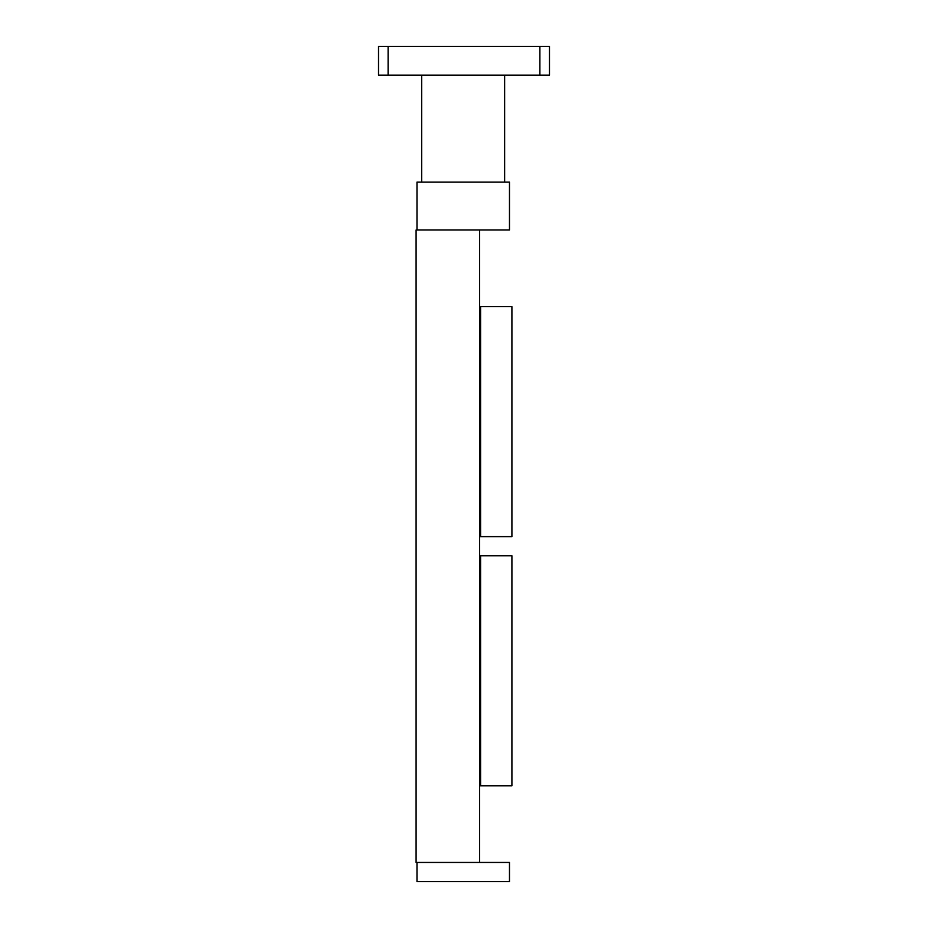 <?xml version="1.0" encoding="UTF-8"?>
<svg xmlns="http://www.w3.org/2000/svg" width="928" height="928" viewBox="0 0 928 928"><rect width="100%" height="100%" fill="white"/><g stroke="black" fill="none" stroke-linecap="round" stroke-linejoin="round"><path stroke-width="1.39" d="M416.092 862.437L479.614 862.437L479.614 229.993L416.092 229.993L416.092 862.437M479.614 536.639L511.908 536.639L511.908 306.658L480.588 306.658L480.588 536.639M479.614 306.658L480.588 306.658M479.614 785.772L511.908 785.772L511.908 555.802L480.588 555.802L480.588 785.772M479.614 555.802L480.588 555.802M509.484 229.993L509.484 182.085L416.985 182.085L416.985 229.993L509.484 229.993M416.985 862.437L416.985 881.6L509.484 881.6L509.484 862.437L416.985 862.437M539.887 75.145L549.48 75.145L549.48 46.4L378.52 46.4L378.52 75.145L539.887 75.145L539.887 46.4M421.683 75.145L421.683 182.085M504.635 75.145L504.635 182.085M388.113 75.145L388.113 46.4"/></g></svg>
